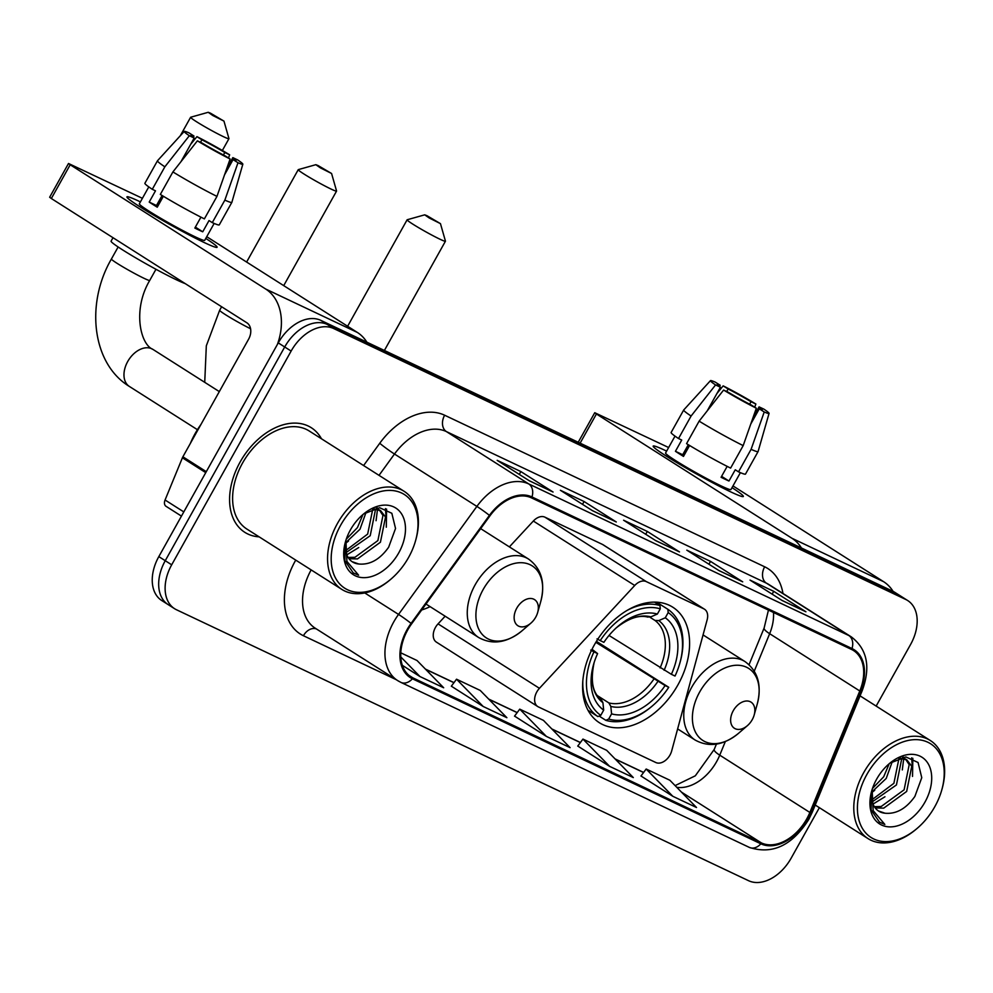 <?xml version="1.0" encoding="UTF-8"?>
<svg xmlns="http://www.w3.org/2000/svg" width="993" height="993" viewBox="0 0 993 993"><rect width="100%" height="100%" fill="white"/><g stroke="black" fill="none" stroke-linecap="round" stroke-linejoin="round"><path stroke-width="1.49" d="M670.002 755.015A12.909 8.701 122.4 0 0 671.678 750.931L707.153 619.781A12.909 8.701 122.4 0 0 704.496 609.218A12.909 8.701 122.4 0 0 703.863 608.858L646.282 581.6A12.909 8.701 122.4 0 0 634.726 585.485L539.435 688.31A12.909 8.701 122.4 0 0 537.784 706.569A12.909 8.701 122.4 0 0 538.417 706.917L655.814 762.512A12.909 8.701 122.4 0 0 670.002 755.015M677.971 684.81A68.43 46.137 122.4 0 0 672.807 607.219A68.43 46.137 122.4 0 0 594.211 645.14A68.43 46.137 122.4 0 0 599.387 722.73A68.43 46.137 122.4 0 0 677.971 684.81M421.677 609.963A68.43 46.137 122.4 0 0 430.106 606.661M704.496 609.218L603.111 544.772A12.909 8.701 122.4 0 0 602.478 544.425L544.896 517.154A12.909 8.701 122.4 0 0 533.34 521.04L509.372 546.895M445.137 616.219L438.05 623.865A12.909 8.701 122.4 0 0 436.399 642.123L537.784 706.569M876.149 706.085L910.606 644.445A38.739 26.116 122.4 0 0 907.676 600.529L894.805 592.349A38.739 26.116 122.4 0 0 892.881 591.282L320.826 320.367A38.739 26.116 122.4 0 0 278.263 342.883L158.818 556.614A38.739 26.116 122.4 0 0 161.735 600.529L168.177 604.625A38.739 26.116 122.4 0 0 170.088 605.68M901.234 596.433A38.739 26.116 122.4 0 0 899.323 595.378L327.268 324.45A38.739 26.116 122.4 0 0 284.706 346.979L165.248 560.71A38.739 26.116 122.4 0 0 168.177 604.625A38.739 26.116 122.4 0 1 165.248 560.71L284.706 346.979A38.739 26.116 122.4 0 1 327.268 324.45L899.323 595.378A38.739 26.116 122.4 0 1 901.234 596.433M321.471 438.782A61.976 41.793 122.4 0 0 311.281 427.71A61.976 41.793 122.4 0 0 240.107 462.055A61.976 41.793 122.4 0 0 244.787 532.31A61.976 41.793 122.4 0 0 259.136 536.853A61.976 41.793 122.4 0 1 244.787 532.31A61.976 41.793 122.4 0 1 240.107 462.055A61.976 41.793 122.4 0 1 311.281 427.71A61.976 41.793 122.4 0 1 321.471 438.782M806.763 818.877A41.321 27.854 -57.6 0 1 761.358 842.896L412.902 677.871A41.321 27.854 -57.6 0 1 410.866 676.742A41.321 27.854 -57.6 0 1 411.623 623.84L489.959 515.826A41.321 27.854 -57.6 0 1 531.478 497.865L851.51 649.434A41.321 27.854 -57.6 0 1 853.558 650.564A41.321 27.854 -57.6 0 1 859.789 690.979L809.866 812.448A41.321 27.854 -57.6 0 1 806.763 818.877M807.396 819.175A42.351 28.561 122.4 0 0 810.573 812.584L860.497 691.116A42.351 28.561 122.4 0 0 852.006 648.541L531.987 496.972A42.351 28.561 122.4 0 0 489.425 515.367L411.077 623.381A42.351 28.561 122.4 0 0 412.405 678.778L760.849 843.802A42.351 28.561 122.4 0 0 807.396 819.175M451.343 686.188L483.181 706.482L506.889 717.703L480.24 690.445L456.532 679.212L451.319 686.225M640.981 775.992L672.807 796.287L696.515 807.508L669.865 780.25L646.17 769.029L640.944 776.029M577.765 746.053L609.603 766.348L633.311 777.581L606.661 750.311L582.953 739.09L577.74 746.091M514.56 716.114L546.386 736.409L570.094 747.642L543.444 720.372L519.749 709.151L514.523 716.164M907.676 600.529A38.739 26.116 122.4 0 0 905.765 599.474L333.698 328.546A38.739 26.116 122.4 0 0 291.135 351.063L171.69 564.806A38.739 26.116 122.4 0 0 174.607 608.721A38.739 26.116 122.4 0 0 176.531 609.776L748.585 880.704A38.739 26.116 122.4 0 0 791.148 858.175L819.374 807.681M529.368 480.811L497.17 460.342L520.878 471.576L553.064 492.031L529.368 480.811M718.994 570.615L686.808 550.159L710.516 561.38L742.702 581.836L718.994 570.615M782.211 600.554L750.013 580.098L773.721 591.319L805.906 611.775L782.211 600.554M592.573 510.737L560.387 490.281L584.095 501.515L616.281 521.97L592.573 510.737M655.79 540.676L623.592 520.22L647.299 531.441L679.485 551.909L655.79 540.676M402.302 665.31L419.965 676.543L443.672 687.764L417.023 660.506L400.775 652.811M647.299 531.441L645.723 534.284M678.293 551.326A10.327 7.596 115.3 0 1 678.877 551.574A10.327 7.596 115.3 0 1 679.485 551.909M584.095 501.515L582.506 504.345M615.077 521.399A10.327 7.596 115.3 0 1 615.672 521.635A10.327 7.596 115.3 0 1 616.281 521.97M773.721 591.319L772.144 594.149M804.715 611.204A10.327 7.596 115.3 0 1 805.298 611.44A10.327 7.596 115.3 0 1 805.906 611.775M710.516 561.38L708.928 564.223M741.498 581.265A10.327 7.596 115.3 0 1 742.094 581.501A10.327 7.596 115.3 0 1 742.702 581.836M520.878 471.576L519.302 474.406M551.872 491.461A10.327 7.596 115.3 0 1 552.456 491.696A10.327 7.596 115.3 0 1 553.064 492.031M546.386 736.409L519.749 709.151M609.603 766.348L582.953 739.09M672.807 796.287L646.17 769.029M483.181 706.482L456.532 679.212M419.965 676.543L400.762 656.894M666.067 450.834A51.648 3.19 -150.8 0 1 666.638 451.107A51.648 3.19 -150.8 0 0 666.067 450.834A51.648 3.19 -150.8 0 0 653.27 446.54A51.648 3.19 -150.8 0 0 682.712 466.077A51.648 3.19 -150.8 0 0 730.438 491.746A51.648 3.19 -150.8 0 1 680.466 464.761A51.648 3.19 -150.8 0 1 653.171 446.093A51.648 3.19 -150.8 0 1 666.067 450.834M732.015 487.637A51.648 3.19 -150.8 0 1 742.913 496.637A51.648 3.19 -150.8 0 1 730.438 491.746A51.648 3.19 -150.8 0 0 743.335 496.488A51.648 3.19 -150.8 0 0 732.015 487.637M893.104 591.394A51.648 38.007 -64.7 0 0 883.609 581.687L732.971 485.925M801.45 547.987A51.648 38.007 -64.7 0 0 791.955 538.268L596.421 413.994L580.123 443.163M578.224 442.27L594.745 412.716L668.637 447.533M594.745 412.716L596.421 413.994M726.715 391.527L728.117 389.008A25.818 1.601 -150.8 0 1 751.031 401.731L749.653 404.201M752.992 417.73L759.074 406.857A25.818 1.601 -150.8 0 1 762.289 409.65A25.818 1.601 -150.8 0 1 759.285 408.818L750.77 424.048M740.393 472.656L730.947 489.561A37.449 2.309 -150.8 0 1 721.588 486.123A37.449 2.309 -150.8 0 1 685.356 466.549A37.449 2.309 -150.8 0 1 665.571 453.019L675.017 436.126M759.074 406.857L763.927 409.153A33.576 2.073 -150.8 0 1 769.066 413.398L758.093 451.542A42.612 2.631 -150.8 0 1 758.081 451.579L745.507 474.083A42.612 2.631 -150.8 0 1 738.519 471.849L735.254 469.776L728.961 481.022A37.449 2.309 -150.8 0 1 725.362 479.371A37.449 2.309 -150.8 0 1 721.067 477.285L727.161 466.375M707.215 410.879L720.421 387.245L715.568 384.936L691.091 416.03L678.517 438.534L681.719 440.048L675.439 451.294A37.449 2.309 -150.8 0 0 683.482 456.408L689.589 445.485M730.612 468.1A42.612 2.631 -150.8 0 1 686.56 443.648L699.134 421.144L723.612 390.05L728.477 392.359A25.818 1.601 -150.8 0 0 751.378 405.082L756.331 408.222L743.186 445.609L730.612 468.1M678.517 438.534A42.612 2.631 -150.8 0 1 671.119 432.501L683.693 410.01A42.612 2.631 -150.8 0 1 683.718 409.972L710.467 380.642A33.576 2.073 -150.8 0 1 715.27 382.131L720.223 385.272L719.491 386.575M738.519 471.849L751.093 449.345L764.225 411.971L759.285 408.818M758.081 451.579A42.612 2.631 -150.8 0 1 751.093 449.345M743.186 445.609A42.612 2.631 -150.8 0 1 699.134 421.144M691.091 416.03A42.612 2.631 -150.8 0 1 683.693 410.01M769.066 413.398A33.576 2.073 -150.8 0 1 764.225 411.971M756.331 408.222A33.576 2.073 -150.8 0 1 723.612 390.05M715.568 384.936A33.576 2.073 -150.8 0 1 710.467 380.642M720.421 387.245A25.818 1.601 -150.8 0 1 717.207 384.452A25.818 1.601 -150.8 0 1 720.223 385.272M728.117 389.008L723.165 385.867L716.921 393.526M723.165 385.867A33.576 2.073 -150.8 0 1 755.884 404.039L751.031 401.731M754.73 407.217L755.884 404.039M688.31 444.715L682.7 454.732A25.818 1.601 29.2 0 0 683.941 455.576M684.922 453.838A25.818 1.601 29.2 0 0 683.556 453.218M685.257 453.242L683.991 452.436M728.961 481.022L721.588 476.342M682.7 454.732L675.439 451.294M866.839 774.515A55.521 37.436 122.4 0 0 866.169 833.437A55.521 37.436 122.4 0 0 917.532 828.05A55.521 37.436 122.4 0 0 934.798 806.701A55.521 37.436 122.4 0 0 941.811 789.845A55.521 37.436 122.4 0 0 921.789 740.232A55.521 37.436 122.4 0 0 866.839 774.515M941.811 789.845L942.109 788.79A58.103 39.174 122.4 0 0 930.379 740.555A58.103 39.174 122.4 0 0 863.649 772.74A58.103 39.174 122.4 0 0 868.043 838.613A58.103 39.174 122.4 0 0 916.688 828.77L917.532 828.05M892.285 761.569L886.228 778.438L871.742 792.091M889.182 763.791L883.671 776.811L872.487 788.442M900.825 758.131L901.52 759.769L896.443 784.942L872.276 801.835M899.013 758.255L893.886 783.316L871.854 799.837M899.199 758.18L906.87 759.881L911.748 766.273L906.671 791.433L883.733 808.141L875.218 807.942M902.463 757.311L906.87 759.881M905.542 759.161L909.191 764.647L904.114 789.807L881.176 806.515L874.324 806.651M872.214 789.286A29.182 19.674 122.4 0 0 878.693 811.12A29.182 19.674 122.4 0 0 885.011 813.217L878.42 810.946M871.258 802.108L870.315 799.092M924.992 802.059A39.509 26.637 122.4 0 0 925.6 760.253A39.509 26.637 122.4 0 0 889.318 763.629A39.509 26.637 122.4 0 0 876.645 779.157A39.509 26.637 122.4 0 0 871.506 791.644A39.509 26.637 122.4 0 0 886.079 826.499A39.509 26.637 122.4 0 0 924.992 802.059M885.011 813.217C896.232 814.272 906.187 808.674 914.876 796.436L921.765 777.693L918.066 762.5L905.877 756.939L890.125 763.071M871.643 791.148L871.097 809.878L879.488 822.142L884.837 824.413L873.145 810.611L872.139 789.509M884.837 824.413L879.314 822.03M911.661 757.833L912.493 769.116M912.84 758.304L912.517 776.427M903.642 757.125L903.692 757.895M903.729 758.528L902.302 769.923M884.962 796.771L873.021 804.069M874.746 790.279L871.68 792.65M318.058 165.546L315.836 164.689L320.354 167.842L331.575 173.49L318.058 165.546M331.575 173.49L336.565 190.991A21.945 1.353 -150.8 0 1 336.565 191.078A21.945 1.353 -150.8 0 1 331.079 189.067A21.945 1.353 -150.8 0 1 309.841 177.598A21.945 1.353 -150.8 0 1 298.248 169.666A21.945 1.353 -150.8 0 1 298.322 169.617L315.836 164.689M656.708 602.205L667.855 609.292L668.19 612.569A61.454 41.445 122.4 0 1 679.857 663.101A61.454 41.445 122.4 0 1 675.029 676.034L671.38 674.309A55.521 37.436 122.4 0 0 665.285 617.783L658.769 620.6L654.995 620.451L649.832 617.174M609.019 635.458L671.38 674.309M596.445 641.354L668.748 687.293A61.454 41.445 122.4 0 1 652.984 705.39L652.153 706.11A64.036 43.183 122.4 0 1 605.804 720.31L599.102 716.052M582.841 680.565A64.036 43.183 122.4 0 0 597.898 716.574L600.777 715.332A61.454 41.445 122.4 0 1 593.938 651.867L590.736 650.092M588.005 710.28L597.898 716.574M597.029 638.834L600.231 640.609A61.454 41.445 122.4 0 1 660.295 608.833L659.948 605.544A64.036 43.183 122.4 0 0 627.613 610.136M659.948 605.544L654.598 602.143M679.857 663.101L680.155 662.046A64.036 43.183 122.4 0 0 667.855 609.292M593.938 651.867L597.6 653.593A55.521 37.436 122.4 0 0 593.491 664.714A55.521 37.436 122.4 0 0 603.682 710.119L600.777 715.332M660.295 608.833L657.378 614.034A55.521 37.436 122.4 0 0 617.783 626.509A55.521 37.436 122.4 0 0 603.881 642.347L600.231 640.609M665.285 617.783L668.19 612.569M603.682 710.119L602.912 702.659L601.212 699.345C592.598 693.288 590.252 680.95 594.174 662.319M592.027 649.285L597.6 653.593M647.088 616.715L650.862 616.864L657.378 614.034M605.804 720.31L608.672 719.069A61.454 41.445 122.4 0 0 652.984 705.39M608.672 719.069L611.589 713.868A55.521 37.436 122.4 0 0 665.087 685.555L668.748 687.293M597.55 695.733L608.895 702.932L610.807 706.408L611.589 713.868M665.087 685.555L595.85 642.322M426.94 215.68L424.706 214.836L429.237 217.988L440.458 223.636L426.94 215.68M440.458 223.636L445.447 241.125A21.945 1.353 -150.8 0 1 445.435 241.225A21.945 1.353 -150.8 0 1 439.961 239.214A21.945 1.353 -150.8 0 1 418.723 227.732A21.945 1.353 -150.8 0 1 407.118 219.801A21.945 1.353 -150.8 0 1 407.192 219.751L424.706 214.836M733.256 710.727A15.491 10.451 122.4 0 0 733.07 727.174A15.491 10.451 122.4 0 0 747.394 725.66A15.491 10.451 122.4 0 0 752.21 719.714A15.491 10.451 122.4 0 0 754.171 715.01A15.491 10.451 122.4 0 0 748.585 701.157A15.491 10.451 122.4 0 0 733.256 710.727M210.442 113.152L208.207 112.296L212.738 115.461L223.959 121.109L210.442 113.152M223.959 121.109L228.949 138.598A21.945 1.353 -150.8 0 1 228.949 138.685A21.945 1.353 -150.8 0 1 223.462 136.674A21.945 1.353 -150.8 0 1 202.224 125.205A21.945 1.353 -150.8 0 1 190.619 117.273A21.945 1.353 -150.8 0 1 190.706 117.224L208.207 112.296M516.757 608.2A15.491 10.451 122.4 0 0 516.571 624.634A15.491 10.451 122.4 0 0 530.895 623.132A15.491 10.451 122.4 0 0 535.724 617.174A15.491 10.451 122.4 0 0 537.672 612.47A15.491 10.451 122.4 0 0 532.087 598.63A15.491 10.451 122.4 0 0 516.757 608.2M139.839 201.616A51.648 3.19 -150.8 0 1 140.41 201.889A51.648 3.19 -150.8 0 0 139.839 201.616A51.648 3.19 -150.8 0 0 127.042 197.322A51.648 3.19 -150.8 0 0 156.484 216.859A51.648 3.19 -150.8 0 0 204.21 242.528A51.648 3.19 -150.8 0 1 154.238 215.531A51.648 3.19 -150.8 0 1 126.943 196.875A51.648 3.19 -150.8 0 1 139.839 201.616M205.787 238.419A51.648 3.19 -150.8 0 1 216.685 247.418A51.648 3.19 -150.8 0 1 204.21 242.528A51.648 3.19 -150.8 0 0 217.107 247.269A51.648 3.19 -150.8 0 0 205.787 238.419M366.876 342.175A51.648 38.007 -64.7 0 0 357.381 332.456L206.743 236.706M277.382 344.459A51.648 38.007 -64.7 0 0 265.727 289.05L70.193 164.764L51.338 198.513L246.872 322.799A12.909 9.496 115.3 0 1 248.622 339.159L182.886 456.792L206.296 471.663M51.338 198.513L49.65 197.235L68.505 163.485L142.409 198.315M68.505 163.485L70.193 164.764M166.352 506.48A6.455 4.357 -57.6 0 1 166.03 506.306A6.455 4.357 -57.6 0 1 165.061 500L182.402 457.798A6.455 4.357 -57.6 0 1 182.886 456.792M200.487 142.309L201.889 139.79A25.818 1.601 -150.8 0 1 224.803 152.512L223.425 154.97M226.764 168.512L232.846 157.626A25.818 1.601 -150.8 0 1 236.061 160.419A25.818 1.601 -150.8 0 1 233.057 159.6L224.542 174.83M214.153 223.437L204.707 240.331A37.449 2.309 -150.8 0 1 195.36 236.905A37.449 2.309 -150.8 0 1 159.128 217.33A37.449 2.309 -150.8 0 1 139.343 203.801L148.789 186.895M232.846 157.626L237.699 159.935A33.576 2.073 -150.8 0 1 242.838 164.18L231.865 202.324A42.612 2.631 -150.8 0 1 231.853 202.361L219.279 224.852A42.612 2.631 -150.8 0 1 212.279 222.631L209.026 220.558L202.733 231.803A37.449 2.309 -150.8 0 1 199.134 230.153A37.449 2.309 -150.8 0 1 194.839 228.055L200.934 217.144M180.987 161.648L194.194 138.027L189.34 135.718L164.863 166.812L152.289 189.303L155.491 190.83L149.211 202.076A37.449 2.309 -150.8 0 0 157.254 207.189L163.361 196.266M185.145 283.576A43.903 2.718 -150.8 0 1 176.754 279.952A43.903 2.718 -150.8 0 1 134.278 257.013A43.903 2.718 -150.8 0 1 111.079 241.15L113.003 237.712M204.384 218.882A42.612 2.631 -150.8 0 1 160.332 194.417L172.906 171.926L197.384 140.832L202.249 143.141A25.818 1.601 -150.8 0 0 225.15 155.864L230.103 159.004L216.958 196.391L204.384 218.882M152.289 189.303A42.612 2.631 -150.8 0 1 144.891 183.283L157.465 160.792A42.612 2.631 -150.8 0 1 157.49 160.754L184.239 131.424A33.576 2.073 -150.8 0 1 189.042 132.901L193.983 136.053L193.263 137.357M212.279 222.631L224.852 200.127L237.997 162.753L233.057 159.6M231.853 202.361A42.612 2.631 -150.8 0 1 224.852 200.127M216.958 196.391A42.612 2.631 -150.8 0 1 172.906 171.926M164.863 166.812A42.612 2.631 -150.8 0 1 157.465 160.792M242.838 164.18A33.576 2.073 -150.8 0 1 237.997 162.753M230.103 159.004A33.576 2.073 -150.8 0 1 197.384 140.832M189.34 135.718A33.576 2.073 -150.8 0 1 184.239 131.424M194.194 138.027A25.818 1.601 -150.8 0 1 190.979 135.222A25.818 1.601 -150.8 0 1 193.983 136.053M201.889 139.79L196.937 136.649L190.681 144.308M196.937 136.649A33.576 2.073 -150.8 0 1 229.656 154.821L224.803 152.512M228.502 157.986L229.656 154.821M162.082 195.484L156.472 205.514A25.818 1.601 29.2 0 0 157.713 206.358M158.694 204.62A25.818 1.601 29.2 0 0 157.328 203.999M159.029 204.012L157.763 203.217M202.733 231.803L195.36 227.112M156.472 205.514L149.211 202.076M340.611 525.297A55.521 37.436 122.4 0 0 339.941 584.219A55.521 37.436 122.4 0 0 391.292 578.82A55.521 37.436 122.4 0 0 408.57 557.483A55.521 37.436 122.4 0 0 415.583 540.626A55.521 37.436 122.4 0 0 395.562 491.001A55.521 37.436 122.4 0 0 340.611 525.297M415.583 540.626L415.881 539.559A58.103 39.174 122.4 0 0 404.151 491.324A58.103 39.174 122.4 0 0 337.421 523.522A58.103 39.174 122.4 0 0 341.815 589.395A58.103 39.174 122.4 0 0 390.46 579.54L391.292 578.82M404.151 491.324L309.195 430.974A58.103 39.174 122.4 0 0 242.478 463.172A58.103 39.174 122.4 0 0 246.86 529.046L341.815 589.395M201.008 424.383A64.557 43.531 122.4 0 0 195.075 433.68A64.557 43.531 122.4 0 0 190.296 443.536M366.057 512.351L360 529.219L345.514 542.861M362.954 514.56L357.443 527.593L346.259 539.224M374.597 508.912L375.292 510.551L370.215 535.711L346.048 552.617M372.785 509.037L367.658 534.085L345.626 550.619M372.971 508.962L380.642 510.663L385.52 517.043L380.431 542.215L357.505 558.91L348.99 558.711M376.235 508.093L380.642 510.663M379.314 509.943L382.963 515.429L377.886 540.589L354.948 557.296L348.096 557.433M345.986 540.068A29.182 19.674 122.4 0 0 352.453 561.901A29.182 19.674 122.4 0 0 358.783 563.999L352.192 561.715M345.03 552.89L344.087 549.861M398.764 552.84A39.509 26.637 122.4 0 0 399.372 511.035A39.509 26.637 122.4 0 0 363.09 514.411A39.509 26.637 122.4 0 0 350.405 529.939A39.509 26.637 122.4 0 0 345.279 542.426A39.509 26.637 122.4 0 0 359.851 577.281A39.509 26.637 122.4 0 0 398.764 552.84M358.783 563.999C370.004 565.054 379.959 559.456 388.648 547.217L395.537 528.475L391.838 513.282L379.649 507.721L363.897 513.84M345.415 541.93L344.869 560.66L353.26 572.924L358.61 575.183L346.917 561.393L345.912 540.291M358.61 575.183L353.086 572.812M385.433 508.602L386.265 519.898M386.6 509.086L386.289 527.196M377.414 507.895L377.464 508.664M377.501 509.297L376.074 520.704M358.734 547.553L346.793 554.851M348.518 541.048L345.452 543.419M703.863 608.858L602.478 544.425M646.282 581.6L544.896 517.154M634.726 585.485L533.34 521.04M539.435 688.31L438.05 623.865M892.881 591.282L905.765 599.474M158.818 556.614L171.69 564.806M278.263 342.883L291.135 351.063M320.826 320.367L333.698 328.546M761.358 842.896L681.483 792.129M676.754 787.288A41.321 27.854 122.4 0 0 716.636 761.594A41.321 27.854 122.4 0 0 719.751 755.164L725.324 741.572M396.195 679.659L303.424 635.731A12.909 9.496 115.3 0 1 316.32 628.892M303.424 635.731A64.557 43.531 -57.6 0 1 295.355 560.772A64.557 43.531 -57.6 0 1 295.728 560.102M311.144 569.908A51.648 34.829 122.4 0 0 315.203 628.184L397.597 680.553A51.648 34.829 -57.6 0 1 398.541 614.419L476.876 506.405A51.648 34.829 -57.6 0 1 528.785 483.963L848.816 635.52A12.909 9.496 115.3 0 1 852.006 648.541M412.405 678.778A12.909 9.496 115.3 0 1 400.911 682.39L749.367 847.414C772.331 854.836 792.116 845.539 808.724 819.523L812.311 812.1A12.909 2.433 -157.7 0 1 810.573 812.584M531.987 496.972A12.909 9.496 -64.7 0 0 528.785 483.963L446.391 431.583A51.648 34.829 122.4 0 0 394.482 454.024L379.016 475.349M489.425 515.367A12.909 0.869 -144 0 0 476.876 506.405L394.482 454.024A12.909 0.869 36 0 1 379.748 443.275A64.557 43.531 -57.6 0 1 444.628 415.223L764.66 566.792A64.557 43.531 -57.6 0 1 782.968 593.454M812.311 812.1L862.222 690.619A12.909 2.433 -157.7 0 1 860.497 691.116M764.66 566.792A12.909 9.496 115.3 0 0 766.41 583.152L848.816 635.52A51.648 34.829 -57.6 0 1 851.373 636.935L768.967 584.567A51.648 34.829 122.4 0 0 766.41 583.152L446.391 431.583A12.909 9.496 115.3 0 1 444.628 415.223M411.077 623.381A12.909 0.869 -144 0 0 398.541 614.419L364.766 592.945M400.154 681.968A51.648 34.829 -57.6 0 1 397.597 680.553L400.911 682.39M749.367 847.414A12.909 9.496 -64.7 0 0 760.849 843.802M363.587 465.556L379.748 443.275M412.902 677.871L408.967 675.377M425.612 669.294L453.938 682.7M488.829 699.233L517.142 712.639M552.034 729.172L580.359 742.578M615.25 759.099L643.563 772.517M809.866 812.448L719.751 755.164A23.236 4.382 22.3 0 1 714.215 749.442L716.4 744.129M859.789 690.979L769.662 633.695A41.321 27.854 122.4 0 0 773.485 612.482M754.27 671.131L769.662 633.695A23.236 4.382 22.3 0 1 764.138 627.973L768.445 610.099M791.955 538.268L883.609 581.687M204.732 382.317L206.321 345.825L219.652 310.275A21.945 1.353 29.2 0 0 230.091 317.512A21.945 1.353 29.2 0 0 250.571 328.745M660.097 667.917A47.776 32.21 122.4 0 0 654.995 620.451M593.851 663.485A49.662 33.489 122.4 0 0 602.912 702.659M650.862 616.864A49.662 33.489 122.4 0 0 616.814 627.365M664.118 670.275A49.662 33.489 122.4 0 0 658.769 620.6M610.807 706.408A49.662 33.489 122.4 0 0 657.825 681.533M608.895 702.932A47.776 32.21 122.4 0 0 653.816 679.162M703.056 634.924L745.023 661.599C757.87 671.007 761.966 685.083 757.299 703.851A42.699 28.797 122.4 0 0 741.908 665.695A42.699 28.797 122.4 0 0 699.643 692.059A42.699 28.797 122.4 0 0 699.134 737.389A42.699 28.797 122.4 0 0 738.631 733.231L747.394 725.66M745.023 661.599A46.485 31.342 122.4 0 0 691.649 687.355A46.485 31.342 122.4 0 0 695.15 740.046C709.126 747.692 723.612 745.42 738.631 733.231M144.246 278.412A21.945 1.353 29.2 0 0 149.732 280.423C132.317 309.766 140.373 344.472 152.897 349.375A21.945 14.796 -57.6 0 0 151.817 348.779A21.945 14.796 -57.6 0 0 127.7 361.539A21.945 14.796 -57.6 0 0 129.351 386.426C91.828 363.562 85.522 303.399 111.415 259.012A21.945 1.353 29.2 0 0 123.008 266.943A21.945 1.353 29.2 0 0 144.246 278.412M480.662 528.636L528.524 559.059C541.384 568.468 545.467 582.556 540.813 601.324A42.699 28.797 122.4 0 0 525.409 563.155A42.699 28.797 122.4 0 0 483.157 589.532A42.699 28.797 122.4 0 0 482.635 634.85A42.699 28.797 122.4 0 0 522.132 630.704L530.895 623.132M528.524 559.059A46.485 31.342 122.4 0 0 475.151 584.815A46.485 31.342 122.4 0 0 478.663 637.518C492.627 645.165 507.125 642.893 522.132 630.704M265.727 289.05L357.381 332.456M205.75 472.631L182.402 457.798M165.061 500L183.804 511.904M862.222 690.619C870.861 667.048 867.237 649.149 851.373 636.935M174.607 608.721L168.177 604.625M749.045 664.702L764.138 627.973M714.215 749.442L695.311 775.806L675.116 785.612M425.426 669.096L454 682.625M488.63 699.035L517.204 712.564M551.847 728.961L580.421 742.503M615.052 758.9L643.625 772.43M655.492 540.49L678.877 551.574M718.696 570.429L742.094 581.501M781.913 600.368L805.298 611.44M592.275 510.551L615.672 521.635M529.07 480.624L552.456 491.696M815.216 805.038L868.043 838.613M860.075 695.87L930.379 740.555M219.652 310.275L221.625 306.75M246.612 262.053L298.248 169.666M615.883 628.147C628.37 618.329 639.107 614.667 648.106 617.149M283.713 285.636L336.565 191.078M347.624 326.263L407.118 219.801M677.623 728.912L695.15 740.046M754.171 715.01L757.299 703.851M384.39 350.467L445.435 241.225M111.415 259.012L118.13 246.984M180.304 135.731L190.619 117.273M197.433 429.696L129.351 386.426M425.985 604.029L478.663 637.518M537.672 612.47L540.813 601.324M149.732 280.423L155.963 269.277M222.358 150.477L228.949 138.685M219.316 391.602L152.897 349.375M166.03 506.306L181.446 516.112"/></g></svg>
